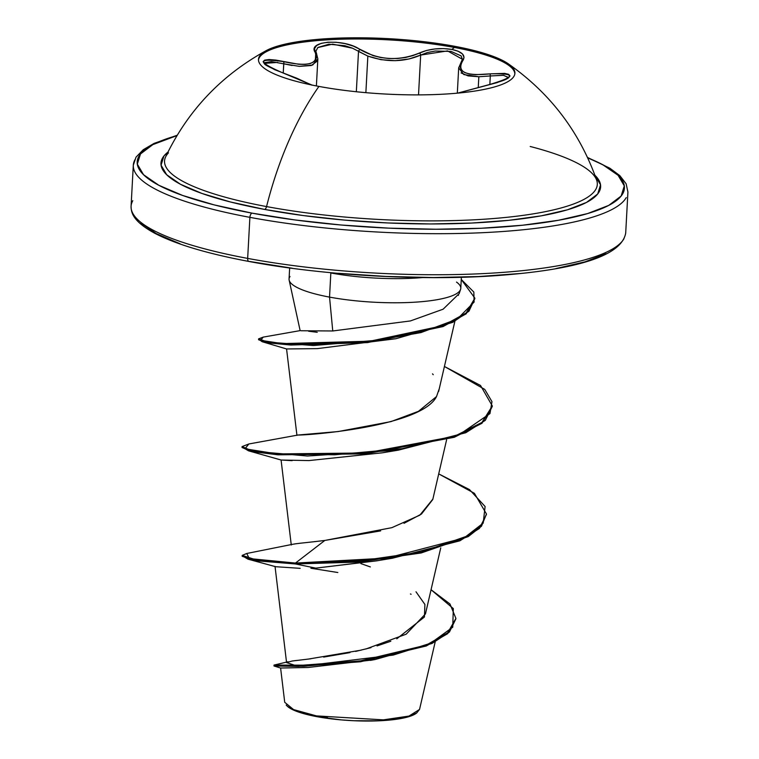 <?xml version="1.0" encoding="UTF-8"?>
<svg xmlns="http://www.w3.org/2000/svg" width="759" height="759" viewBox="0 0 759 759"><rect width="100%" height="100%" fill="white"/><g stroke="black" fill="none" stroke-linecap="round" stroke-linejoin="round"><path stroke-width="1.14" d="M258.477 59.989A128.404 27.732 -176.9 0 1 326.247 39.914A128.404 27.732 -176.9 0 1 454.404 47.456L454.461 46.261A128.404 27.732 -176.9 0 1 514.023 76.175A128.404 27.732 -176.9 0 1 318.922 86.412A232.814 117.882 100.6 0 0 266.561 206.581A232.814 117.882 -79.4 0 1 318.922 86.412A128.404 27.732 -176.9 0 1 265.584 50.967A128.404 27.732 -176.9 0 1 454.461 46.261A128.404 27.732 -176.9 0 1 507.904 63.538A128.404 27.732 -176.9 0 1 466.624 92.181A128.404 27.732 -176.9 0 1 318.922 86.412A128.404 27.732 -176.9 0 1 259.36 56.508A128.404 27.732 -176.9 0 1 454.461 46.261L454.404 47.456A128.404 27.732 3.1 0 0 259.293 57.693M315.848 51.214L317.936 47.438L328.96 44.221L344.88 45.73L352.404 48.149L367.849 56.1C386.786 62.475 404.405 62.124 420.676 55.065L409.035 58.974L395.268 60.682L380.952 59.676L367.849 56.1L365.866 92.664L367.849 56.1L358.514 51.403A1.86 1.214 -56.5 0 1 360.117 49.572C378.988 60.179 398.722 61.346 419.319 53.054A1.86 1.167 64.2 0 1 420.676 55.065L418.522 94.884L420.676 55.065A1.86 1.167 -115.8 0 0 419.319 53.054C429.224 48.823 440.059 47.608 451.833 49.43L458.019 51.185L462.44 53.936L464.024 57.38L462.544 61.1A1.86 1.584 -141.9 0 0 461.339 61.64A1.86 1.584 38.1 0 1 462.544 61.1L460.628 64.506L460.352 67.703L461.795 70.483L464.925 72.655L469.641 74.069L475.637 74.695L490.418 73.841A1.86 0.541 82.7 0 0 490.305 75.957L489.84 84.505L490.305 75.957A1.86 0.541 -97.3 0 1 490.418 73.841L504.64 73.376L508.672 74.335L510.001 75.909L508.416 77.959L497.088 82.627L457.743 93.12L488.692 84.78C515.807 76.811 516.386 73.158 490.418 73.841C465.903 76.346 456.614 72.105 462.544 61.1C466.168 55.692 462.592 51.802 451.833 49.43L454.404 47.456L451.833 49.43L443.654 48.604L434.85 48.965L426.435 50.492L412.877 55.616L405.467 57.504L397.441 58.509L389.063 58.538L380.781 57.532L373.001 55.587L353.314 46.109L344.937 43.586L336.114 42.257L327.926 42.21L321.19 43.358L316.56 45.578L314.482 48.709L316.389 56.014L315.962 59.211L313.894 61.773L310.213 63.547L305.099 64.382L298.818 64.287L275.735 60.065L269.018 59.534L264.673 60.113L263.126 61.621L264.426 63.86L274.549 69.629L296.703 78.186L312.006 85.188M358.514 51.403L356.332 91.754L358.514 51.403A1.86 1.214 123.5 0 1 360.117 49.572C344.358 38.282 306.94 40.654 315.194 52.428A1.86 1.603 -27.9 0 1 316.579 54.079M458.721 68.984L458.683 67.902L463.844 74.581L478.844 76.754L490.305 75.957L478.844 76.754L478.265 87.294L478.844 76.754L468.094 75.891L461.074 72.93M457.316 93.167L458.702 67.646M168.451 152.853A216.695 46.802 3.1 0 0 266.561 206.581A216.695 46.802 3.1 0 0 494.479 218.459A216.695 46.802 3.1 0 0 596.432 179.579M165.187 157.929A216.695 46.802 3.1 0 0 266.561 206.581A3.719 1.879 -79.4 0 1 264.606 209.427A220.157 47.551 -176.9 0 1 167.929 152.113L163.916 156.022L161.069 165.187L166.676 174.731L180.5 184.285L202.036 193.488L230.432 201.97L264.606 209.427L303.249 215.556L344.871 220.119L387.877 222.956L430.609 223.952L471.424 223.061L508.767 220.328L541.186 215.85L567.438 209.807L586.527 202.416L597.703 193.981L600.54 184.817L594.914 175.244A220.157 47.551 -176.9 0 1 508.815 220.319A220.157 47.551 -176.9 0 1 264.606 209.427A3.719 1.879 100.6 0 0 266.561 206.581A216.695 46.802 3.1 0 0 597.124 185.889A216.695 46.802 3.1 0 0 530.199 146.478M587.684 157.815A243.952 52.684 -176.9 0 1 553.026 221.211A243.952 52.684 -176.9 0 1 252.045 213.146A3.719 1.879 100.6 0 0 249.891 217.349A247.671 53.491 3.1 0 0 626.222 197.596A247.671 53.491 -176.9 0 1 249.891 217.349L247.662 258.402A3.719 1.879 100.6 0 0 248.914 261.466A3.719 1.879 -79.4 0 1 247.662 258.402A247.671 53.491 3.1 0 0 624.002 238.649A247.671 53.491 -176.9 0 1 247.662 258.402L249.891 217.349A247.671 53.491 -176.9 0 1 134.998 159.656A247.671 53.491 3.1 0 0 249.891 217.349A3.719 1.879 -79.4 0 1 252.045 213.146A243.952 52.684 -176.9 0 1 176.999 135.576L152.853 144.618L140.472 153.973L137.322 164.124L143.527 174.703L158.849 185.291L182.701 195.48L214.171 204.892L252.045 213.146L294.862 219.939L340.99 224.996L388.636 228.136L435.989 229.237L481.225 228.26L522.6 225.224L558.52 220.262L587.618 213.564L608.765 205.385L621.147 196.031L624.296 185.879L618.092 175.301L602.769 164.712L587.684 157.815M419.547 709.399L416.719 712.929M327.461 717.653L316.446 715.898L316.882 716.657A66.602 14.383 3.1 0 0 416.966 712.72M317.243 332.29L308.609 331.228M290.004 276.523A85.995 18.577 3.1 0 0 329.539 297.111L330.839 272.965A85.995 18.577 -176.9 0 0 422.668 277.557A85.995 18.577 -176.9 0 1 330.839 272.965L329.539 297.111L332.755 330.971L300.915 330.744L332.755 330.971L329.539 297.111A85.995 18.577 -176.9 0 1 289.454 277.452M456.51 282.082A85.995 18.577 -176.9 0 1 460.068 290.479A85.995 18.577 -176.9 0 1 329.539 297.111A85.995 18.577 3.1 0 0 416.748 302.063A85.995 18.577 3.1 0 0 460.798 288.031M132.778 200.699A247.671 53.491 3.1 0 0 247.662 258.402A247.671 53.491 -176.9 0 1 132.778 200.699M295.574 665.548L286.57 662.588L292.168 661.023L308.505 659.059L361.17 650.15M365.914 648.992L406.179 634.173L425.457 613.908L440.751 547.856M360.848 563.586L370.335 566.926M292.433 544.336L296.75 543.624M298.894 543.368L308.173 542.372M311.892 541.964L324.833 540.446L380.648 530.883M404.016 523.302L421.463 514.033L432.772 499.526L446.605 439.793M298.078 435.021C306.816 435.419 421.454 426.805 436.51 396.577L418.465 411.312L390.97 421.615L338.21 431.548L298.078 435.021L248.838 443.977L244.967 448.797L276.637 453.816L334.672 454.793L402.194 448.673L459.518 434.471L489.963 413.589L491.965 401.644L484.745 389.395L444.413 366.474L480.523 385.477L492.316 405.951L481.984 422.412L454.337 436.378L365.743 452.971L278.003 453.92L251.305 450.561L242.083 446.586L248.867 443.977M458.18 294.796L458.455 295.431L458.18 294.796M292.12 460.666L281.096 460.02M377.906 560.607L315.801 568.121L376.587 560.854L392.593 558.188L295.431 563.965L255.963 560.74L242.159 556.29L242.216 555.389L256.011 559.838L295.479 563.064L249.284 558.567L246.76 553.482L242.216 555.389M372.584 659.951L308.031 667.493L280.602 668.024L284.72 702.293L293.591 709.599L316.446 715.898L383.39 719.855L408.968 716.079L419.537 709.447L435.192 641.905M293.695 660.814L296.911 660.415M306.238 659.324L310.839 658.774M323.647 657.085L349.975 652.598M355.62 651.412L370.999 647.655M377.043 645.918L390.819 641.241M396.777 638.803L424.433 617.001L424.907 604.449L415.998 591.792M294.426 543.947L301.892 543.036M304.435 542.77L316.105 541.499M320.251 541.015L324.833 540.446L295.479 563.064L295.431 563.965L315.801 568.121L295.431 563.965L357.831 562.096L421.179 552.969L468.284 536.575L481.491 526.205L486.462 514.014L481.538 525.313L468.341 535.674L421.226 552.068L357.878 561.195L295.479 563.064L386.692 558.121L464.015 537.979L483.198 523.122L485.105 506.519L469.517 489.612L438.711 473.891L474.403 493.312L486.462 514.014M431.055 589.724L453.313 608.585L452.743 627.19L430.666 643.215L393.228 655.074L310.165 665.197L274.027 665.074L298.448 665.52L360.563 660.861L426.368 645.065L447.706 632.778L455.912 618.395L449.954 603.955L431.055 589.724M455.912 618.395L447.658 633.68L426.321 645.966L360.516 661.763L298.391 666.411L273.98 665.975L303.752 666.307L375.05 659.543L431.966 643.49L449.461 631.981L455.874 618.841M242.358 555.854L248.003 559.165L295.431 563.965L295.479 563.064L324.833 540.446L391.862 527.666L419.831 515.171L432.877 499.09M300.156 568.33L275.669 566.707L248.003 559.165M310.896 568.254L337.831 572.514M410.448 593.965L411.093 594.259M140.908 222.994L156.231 233.582L180.092 243.781M248.914 261.466A3.719 1.879 -79.4 0 0 249.426 261.438L292.253 268.231M338.372 273.297L386.027 276.437L433.38 277.538L478.606 276.551L519.981 273.525M555.901 268.563L584.999 261.864L606.147 253.677M459.176 293.6L443.104 309.207L410.401 320.943L332.755 330.971M432.516 373.855L433.237 374.68M438.93 389.623L436.51 396.577M263.221 337.11L260.622 340.307L282.282 343.609L372.707 341.133L420.989 332.575L457.25 319.103L474.119 302.054L473.825 292.054L461.263 279.464L474.859 298.154L466.187 312.955L443.076 325.668L367.603 341.702L290.849 344.14L266.988 341.835L258.61 338.846L263.25 337.11L300.156 330.611M242.083 446.586L242.036 447.487L251.257 451.463L277.955 454.821L365.696 453.873L454.29 437.279L481.937 423.313L492.316 405.951M258.61 338.846L258.563 339.747L266.931 342.736L290.801 345.041L367.555 342.594L443.028 326.569L466.14 313.856L474.859 298.154M248.478 450.808L281.162 460.039L309.008 460.58L382.441 452.8L398.437 450.134L307.376 456.007L248.478 450.808L242.197 447.042M296.94 435.381L286.57 348.96L317.338 348.618L395.847 338.732L313.41 345.525L262.121 341.702L258.81 339.311M474.83 298.6L468.967 311.181L452.715 322.366L395.847 338.732M492.287 406.397L485.295 420.363L465.76 432.744L398.437 450.134M486.434 514.46L479.441 528.425L459.907 540.797L392.593 558.188M286.627 705.472A66.602 14.383 3.1 0 0 316.882 716.657L316.446 715.898M287.253 706.164L291.437 709.048L297.955 711.838L316.882 716.657L341.161 719.893L354.178 720.746L379.453 720.784L390.743 719.949L408.494 716.771L416.786 712.872M277.614 62.418L264.417 63.367L264.806 62.627L271.418 61.631L283.733 63.803L283.24 72.968L283.923 61.697C257.462 57.921 256.903 61.564 282.253 72.636L311.778 85.008M508.53 77.475L503.312 75.283L490.305 75.957L503.625 75.312L508.521 77.703M508.53 77.579L508.558 77.427C507.619 77.409 511.594 78.908 488.654 84.771L457.62 93.139M462.402 59.268L447.563 50.91L420.676 55.065L427.326 52.551L435.182 51.033L451.036 51.403L461.092 55.862L462.392 59.325M316.38 57.75L316.437 56.612L316.38 57.75M299.15 66.356L312.68 65.027L317.85 58.908L317.338 61.033L311.285 65.511L299.359 66.365L283.733 63.803L292.101 65.502M282.357 72.674L282.31 72.636C256.903 62.276 267.064 63.879 264.398 63.329L264.407 63.443M317.784 47.57L332.632 44.136L352.546 48.206M316.389 85.938L317.85 58.927L316.418 53.215A1.86 1.603 152.1 0 0 315.194 52.428C318.827 63.984 308.401 67.077 283.923 61.697L283.733 63.803M454.404 47.456A128.404 27.732 -176.9 0 1 514.849 73.879A128.404 27.732 3.1 0 0 454.404 47.456M508.018 63.623C550.228 93.11 579.791 132.009 596.716 180.319L596.716 180.319M177.208 135.235L154.086 143.394L143.223 149.732L136.013 157.17L133.299 165.234L131.079 206.277C131.212 212.046 131.971 220.916 154.921 233.364C175.974 244.284 207.321 253.648 248.943 261.466C321.114 275.137 418.019 280.877 493.473 275.84C577.59 269.967 621.659 255.707 625.701 233.07L627.921 192.018L626.128 183.763L619.828 175.633L609.904 168.242L587.513 157.455M300.137 330.63L289.151 280.118M461.387 277.282L460.789 288.316M286.57 662.588L275.024 566.356M291.276 545L281.077 460.001M438.626 391.473L454.888 321.266M288.078 661.753L274.027 665.074L273.98 665.975L280.631 668.043M292.528 544.317L246.76 553.482M370.401 660.377L375.05 659.543M289.056 279.018L289.653 267.984M459.119 293.78L460.58 289.407M286.57 348.96L262.121 341.702M287.006 705.908L286.19 705.035M266.371 50.53C221.23 75.283 187.634 110.767 165.585 156.971M316.418 53.215L315.858 51.166M315.725 53.538L315.364 60.284M312.025 85.065L282.31 72.636M458.683 67.902L462.402 59.278"/></g></svg>
